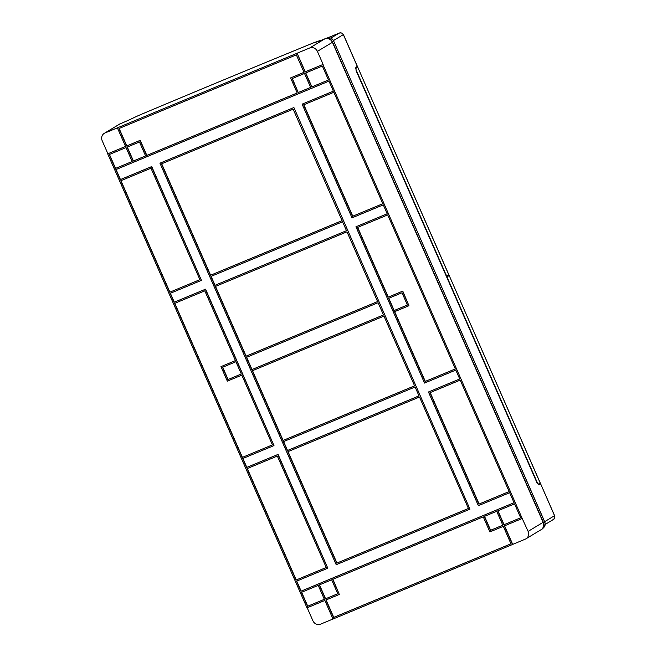 <?xml version="1.0" encoding="UTF-8"?>
<svg xmlns="http://www.w3.org/2000/svg" width="657" height="657" viewBox="0 0 657 657"><rect width="100%" height="100%" fill="white"/><g stroke="black" fill="none" stroke-linecap="round" stroke-linejoin="round"><path stroke-width="0.99" d="M328.467 79.973L311.689 86.979L305.562 73.026L322.357 66.053L328.484 80.006L311.689 86.979M311.878 86.864L305.768 72.943M293.712 107.641L159.947 163.182L336.203 564.716L469.969 509.175L293.901 107.526L469.969 509.175M377.603 301.588L245.94 356.258L215.315 286.493L346.978 231.822L377.603 301.588M468.425 508.493L336.762 563.164L287.84 451.704L419.503 397.033L468.425 508.493M419.01 395.916L287.347 450.587L283.43 441.652L415.093 386.989L419.01 395.916M414.6 385.873L282.937 440.543L252.313 370.77L383.975 316.099L414.6 385.873M346.485 230.706L214.823 285.376L210.905 276.441L342.568 221.77L346.485 230.706L214.823 285.376M342.075 220.653L210.412 275.324L161.482 163.864L293.145 109.193L342.075 220.653M378.095 302.705L383.483 314.982L251.82 369.653L246.432 357.375L378.095 302.705M296.915 53.324L117.389 127.86L125.553 146.454L107.707 153.861L307 607.856L324.845 600.449L333 619.034L512.517 544.497L504.362 525.912L522.208 518.496L322.916 64.501L305.07 71.909L297.104 53.209L305.259 71.794L322.916 64.501M355.938 226.78L424.537 383.064L455.81 370.08L459.736 379.007L428.454 391.991L478.37 505.685L509.643 492.701L514.053 502.745L300.939 591.234L296.529 581.19L327.81 568.206L277.895 454.513L246.621 467.497L242.704 458.561L273.977 445.577L205.378 289.294L174.097 302.286L170.179 293.351L201.453 280.367L151.545 166.673L120.272 179.657L115.862 169.613L328.968 81.123L333.386 91.167L302.105 104.159L352.012 217.853L383.294 204.861L387.211 213.796L355.938 226.78L387.195 213.763M510.982 543.815L333.559 617.481L325.897 600.013L339.324 594.437L332.705 579.367L483.265 516.854L489.884 531.924L503.311 526.347L510.982 543.815M220.966 366.631L227.33 381.142L241.809 375.131L272.441 444.896L242.211 457.453L174.59 303.403L204.812 290.846L235.444 360.619L220.966 366.631L235.428 360.586M318.226 585.379L324.353 599.332L307.558 606.304L301.432 592.351L318.226 585.379M331.654 579.803L337.78 593.756L325.404 598.897L319.277 584.944L331.654 579.803M247.114 468.613L277.336 456.065L326.266 567.525L296.044 580.074L247.114 468.613M169.687 292.234L199.917 279.685L150.987 168.225L120.757 180.774L169.687 292.234L199.9 279.652M145.599 155.947L139.473 141.994L127.088 147.127L133.215 161.088L145.599 155.947M132.164 161.523L126.045 147.57L109.243 154.543L115.369 168.496L132.164 161.523M235.929 361.736L241.324 374.014L227.889 379.59L222.501 367.312L235.929 361.736M460.22 380.124L429.998 392.672L478.928 504.133L509.15 491.584L460.22 380.124M484.316 516.418L490.442 530.371L502.819 525.23L496.7 511.277L484.316 516.418M497.743 510.842L503.87 524.795L520.664 517.815L514.546 503.862L497.743 510.842M382.801 203.744L352.571 216.301L303.649 104.833L333.871 92.284L382.801 203.744M298.253 92.555L292.127 78.602L304.511 73.461L310.638 87.414L298.253 92.555L292.34 78.52M297.202 92.99L146.642 155.512L140.031 140.442L126.604 146.018L118.933 128.542L296.348 54.876L304.019 72.344L290.591 77.92L297.202 92.99M387.704 214.913L455.326 368.963L425.095 381.512L394.471 311.738L408.95 305.727L402.577 291.215L388.098 297.227L357.474 227.462L387.704 214.913M402.018 292.767L407.414 305.053L393.978 310.63L388.591 298.344L402.018 292.767M310.621 87.389L298.45 92.44M382.785 203.719L352.768 216.186L303.854 104.75M302.105 104.159L333.37 91.142M428.454 391.991L459.719 378.974M296.734 581.108L301.136 591.119L514.037 502.72M242.909 458.479L246.81 467.382L278.092 454.389L327.81 568.206M170.385 293.268L174.294 302.171L205.567 289.179L273.977 445.577M116.067 169.522L120.461 179.542L151.734 166.558L201.453 280.367M159.947 163.182L293.901 107.526M290.591 77.92L304.01 72.319M119.139 128.46L126.793 145.895L140.22 140.319L146.84 155.389L297.194 92.966M297.104 53.209L309.702 47.977A6.102 5.675 -121.1 0 1 317.397 51.377L323.113 64.386M357.679 227.379L388.295 297.112L402.774 291.1L408.95 305.727M394.676 311.656L425.293 381.397L455.309 368.93M388.796 298.262L394.175 310.506L407.397 305.02M246.638 357.293L252.009 369.538L383.466 314.958M215.521 286.403L246.129 356.143L377.586 301.555M211.111 276.359L215.011 285.261M161.688 163.782L210.601 275.209L342.067 220.629M497.949 510.752L504.067 524.68L520.656 517.79M484.521 516.328L490.631 530.256L502.81 525.198M430.204 392.59L479.117 504.018L509.142 491.551M326.102 599.931L333.756 617.366L510.965 543.782M339.324 594.437L332.91 579.285M522.208 518.496L528.113 531.39A6.102 5.675 -121.1 0 1 526.019 538.789A6.102 5.675 -121.1 0 1 525.313 539.151L512.715 544.382L504.568 525.822M252.518 370.688L283.126 440.42L414.583 385.84M283.635 441.57L287.536 450.472L418.994 395.884M288.045 451.614L336.959 563.049L468.416 508.461M109.448 154.452L115.558 168.381L132.156 161.491M127.294 147.045L133.412 160.965L145.583 155.914M120.962 180.691L169.884 292.119M104.282 133.338L119.311 124.255A6.102 5.675 -121.1 0 1 119.927 123.935L104.989 132.977A6.102 5.675 -121.1 0 0 104.282 133.338A6.102 5.675 -121.1 0 0 102.188 140.738L107.896 153.746L125.536 146.421M104.989 132.977L117.389 127.86M272.425 444.871L242.211 457.453M174.795 303.312L242.4 457.329M241.308 373.981L227.889 379.59M222.707 367.222L228.086 379.475M324.336 599.299L307.747 606.189L301.637 592.269M337.772 593.723L325.593 598.782L319.483 584.861M326.25 567.492L296.233 579.959L247.319 468.523M332.992 619.001L320.6 624.15A6.102 5.675 -121.1 0 1 312.896 620.75L307.205 607.774M120.042 123.886A15.867 0.813 -23.7 0 0 132.813 118.203L135.03 117.151A8.541 0.435 156.3 0 1 141.345 114.326A1165.173 59.697 156.3 0 1 310.958 43.896A8.541 0.435 156.3 0 1 315.146 42.36L315.91 42.179A15.867 0.813 -23.7 0 0 324.706 38.903L324.821 38.862A6.102 5.675 -121.1 0 1 332.426 42.294L543.134 522.307L528.113 531.39M118.465 124.764A5.47 5.084 58.9 0 1 119.689 124.017L120.124 123.836A15.259 0.78 -23.7 0 0 132.525 118.334L134.742 117.275A9.157 0.468 156.3 0 1 141.501 114.252A1165.789 59.73 156.3 0 1 311.204 43.789A9.157 0.468 156.3 0 1 314.342 42.565A9.157 0.468 156.3 0 1 315.688 42.138L316.452 41.958A15.259 0.78 -23.7 0 0 318.694 41.243A15.259 0.78 -23.7 0 0 325.018 38.763L325.453 38.582A5.47 5.084 58.9 0 1 332.36 41.629L543.553 522.758A5.47 5.084 58.9 0 1 541.048 529.714A6.102 5.675 -121.1 0 0 543.134 522.307M552.619 519.917C554.524 518.767 555.165 517.371 554.541 515.72L540.645 483.856L540.021 484.069A1163.958 59.631 -23.7 0 0 539.496 484.283M540.58 483.905L539.027 484.833M538.707 484.841L539.528 484.34L539.225 483.667M540.194 483.026L449.191 275.521L448.567 275.735A1163.958 59.631 -23.7 0 0 448.049 275.948M448.739 274.7L357.745 67.195L357.121 67.408A1163.958 59.631 -23.7 0 0 356.595 67.622M339.439 33.039L338.971 33.211A1160.903 59.475 -23.7 0 0 327.235 37.999M357.293 66.373L355.831 67.31L356.094 70.677L536.909 482.591L538.978 484.85M357.679 67.252L356.193 68.147A2.135 0.78 67.5 0 0 356.381 70.504L445.75 274.092A2.135 0.78 67.5 0 0 447.236 275.653A2.135 0.78 67.5 0 0 447.277 275.636L448.756 274.741M355.494 68.369L356.628 67.687L356.324 67.006M446.612 276.901L448.074 276.014L447.778 275.332M449.125 275.579L447.647 276.474A2.135 0.78 67.5 0 0 447.828 278.831L537.196 482.419A2.135 0.78 67.5 0 0 538.691 483.987A2.135 0.78 67.5 0 0 538.732 483.963L540.21 483.067M357.309 66.414L343.34 34.599C342.568 33.039 341.106 32.579 338.971 33.211L330.865 38.114M541.048 529.714L526.019 538.789M324.73 38.894L309.702 47.977M332.426 42.294L317.397 51.377M355.503 68.435L356.193 68.147M446.62 276.901L447.647 276.474M554.524 515.679L544.661 521.691M357.375 66.357L343.414 34.542L333.46 40.57M327.178 38.024L339.127 33.146C340.589 32.423 342.018 32.891 343.414 34.542L343.324 34.558M543.553 522.758L544.768 521.937C545.573 524.015 545.253 525.863 543.791 527.481A5.051 4.698 -121.1 0 0 544.702 521.995L333.567 40.808C332.237 38.295 330.208 37.334 327.49 37.925L325.856 38.434M332.36 41.629L333.501 40.874A5.051 4.698 -121.1 0 0 327.49 37.925M321.01 40.381A10.487 0.534 156.3 0 1 320.805 40.43L315.73 42.22M316.485 42.023L320.805 40.43A2.135 2.053 -103.3 0 1 321.002 40.373L320.23 40.553A2.135 2.053 -103.3 0 0 320.033 40.611A13.92 0.714 -23.7 0 0 317.988 41.268L314.342 42.565M544.768 521.937L333.567 40.808M543.791 527.481L542.575 528.696M320.23 40.553L317.988 41.268M540.645 483.856L554.607 515.671C554.91 517.905 554.393 519.244 553.046 519.695L545.187 524.442M448.83 274.683L357.745 67.195M540.276 483.018L449.191 275.521"/></g></svg>
